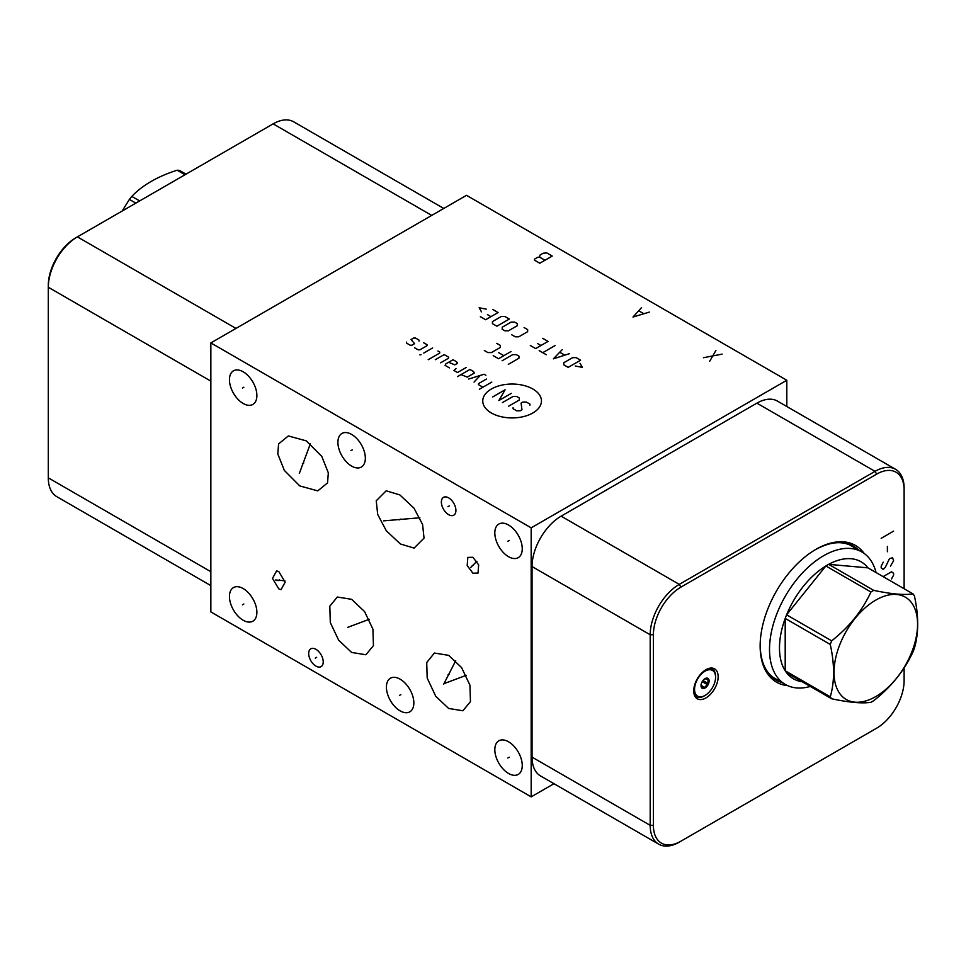 <?xml version="1.0" encoding="UTF-8"?>
<svg xmlns="http://www.w3.org/2000/svg" width="966" height="966" viewBox="0 0 966 966"><rect width="100%" height="100%" fill="white"/><g stroke="black" fill="none" stroke-linecap="round" stroke-linejoin="round"><path stroke-width="1.45" d="M210.854 342.918L210.854 611.925L531.167 796.853L531.167 527.847L786.807 380.254L466.506 195.325L210.854 342.918L531.167 527.847M553.953 783.704L531.167 796.853M443.768 208.451L293.712 121.825A41.152 23.752 120 0 0 273.137 123.865L75.795 237.805A38.882 22.447 120 0 0 48.3 285.417L48.3 477.844A41.152 23.752 120 0 0 56.825 496.681L210.854 585.613M786.807 406.505L786.807 380.254M904.116 667.832L904.116 680.583A38.882 22.447 -60 0 1 876.633 728.195L679.279 842.135A41.152 23.752 -60 0 1 658.703 844.175L540.562 775.964A41.152 23.752 -60 0 1 532.049 757.127L532.049 566.559A41.152 23.752 -60 0 1 561.137 516.158L756.885 403.148A41.152 23.752 -60 0 1 777.461 401.107L895.603 469.319A41.152 23.752 -60 0 1 904.116 488.156L904.116 588.753M658.703 844.175A41.152 23.752 -60 0 1 650.19 825.338L650.19 634.759A41.152 23.752 -60 0 1 679.279 584.37L875.027 471.36A41.152 23.752 -60 0 1 895.603 469.319M679.279 842.135L680.885 841.217A38.882 22.447 -60 0 1 653.39 825.338L653.39 634.759A38.882 22.447 -60 0 1 680.885 587.147L876.633 474.137A38.882 22.447 -60 0 1 904.116 490.004M875.027 729.125L876.633 728.195L875.027 729.125A41.152 23.752 -60 0 0 875.063 729.101M787.725 685.667A78.922 45.571 -60 0 1 760.145 646A78.922 45.571 -60 0 1 815.956 549.34A78.922 45.571 -60 0 1 864.099 553.385M718.161 676.755A17.279 9.974 -60 0 1 710.614 694.143A17.279 9.974 -60 0 1 697.307 698.78A17.279 9.974 -60 0 1 693.721 690.871A17.279 9.974 -60 0 1 701.268 673.483A17.279 9.974 -60 0 1 714.586 668.846A17.279 9.974 -60 0 1 718.161 676.755M376.233 500.786L386.183 490.8L399.864 494.918L413.991 508.164L422.577 524.453L424.038 538.11L414.088 548.096L400.395 543.979L386.279 530.732L377.694 514.443L376.233 500.786M413.846 702.946A19.405 11.206 60 0 1 409.838 711.821A19.405 11.206 60 0 1 394.877 706.629A19.405 11.206 60 0 1 386.412 687.104A19.405 11.206 60 0 1 390.433 678.217A19.405 11.206 60 0 1 405.382 683.421A19.405 11.206 60 0 1 413.846 702.946M256.884 612.323A19.405 11.206 60 0 1 252.863 621.198A19.405 11.206 60 0 1 237.914 616.006A19.405 11.206 60 0 1 229.449 596.481A19.405 11.206 60 0 1 233.458 587.594A19.405 11.206 60 0 1 248.419 592.798A19.405 11.206 60 0 1 256.884 612.323M256.884 395.553A19.405 11.206 60 0 1 252.863 404.44A19.405 11.206 60 0 1 237.914 399.236A19.405 11.206 60 0 1 229.449 379.71A19.405 11.206 60 0 1 233.458 370.835A19.405 11.206 60 0 1 248.419 376.028A19.405 11.206 60 0 1 256.884 395.553M365.341 458.174A19.405 11.206 60 0 1 361.32 467.061A19.405 11.206 60 0 1 346.371 461.857A19.405 11.206 60 0 1 337.907 442.331A19.405 11.206 60 0 1 341.928 433.456A19.405 11.206 60 0 1 356.877 438.649A19.405 11.206 60 0 1 365.341 458.174M522.256 548.773A19.405 11.206 60 0 1 518.247 557.648A19.405 11.206 60 0 1 503.286 552.455A19.405 11.206 60 0 1 494.821 532.93A19.405 11.206 60 0 1 498.842 524.043A19.405 11.206 60 0 1 513.791 529.247A19.405 11.206 60 0 1 522.256 548.773M323.224 661.915A10.288 5.941 60 0 1 321.098 666.625A10.288 5.941 60 0 1 313.165 663.871A10.288 5.941 60 0 1 308.685 653.523A10.288 5.941 60 0 1 310.81 648.814A10.288 5.941 60 0 1 318.732 651.567A10.288 5.941 60 0 1 323.224 661.915M455.916 510.471A10.288 5.941 60 0 1 453.791 515.18A10.288 5.941 60 0 1 445.857 512.415A10.288 5.941 60 0 1 441.365 502.066A10.288 5.941 60 0 1 443.503 497.357A10.288 5.941 60 0 1 451.424 500.11A10.288 5.941 60 0 1 455.916 510.471M448.647 655.346L461.603 667.603L469.947 685.196L470.454 701.654L462.907 710.759L448.647 708.452L435.763 696.317L427.189 678.06L426.718 662.555L434.374 653.04L448.647 655.346M351.624 599.331L364.593 611.599L372.924 629.18L373.431 645.65L365.897 654.755L351.624 652.448L338.655 640.18L330.312 622.599L329.817 606.129L337.351 597.024L351.624 599.331M328.331 472.845L327.534 482.903L317.778 490.873L299.798 485.934L284.354 470.43L277.797 453.96L278.594 443.913L288.351 435.944L306.331 440.882L321.775 456.375L328.331 472.845M472.917 573.188L467.182 565.593L467.822 557.406L472.917 557.285L478.665 564.893L478.025 573.08L472.917 573.188M278.836 571.643L285.163 582.148L281.058 589.658L278.836 588.91L272.497 578.405L276.614 570.894L278.836 571.643M522.256 765.531A19.405 11.206 60 0 1 518.247 774.418A19.405 11.206 60 0 1 503.286 769.214A19.405 11.206 60 0 1 494.821 749.688A19.405 11.206 60 0 1 498.842 740.813A19.405 11.206 60 0 1 513.791 746.006A19.405 11.206 60 0 1 522.256 765.531M235.97 328.428L77.401 236.875L75.795 237.805L77.401 236.875A41.152 23.752 120 0 0 77.389 236.875A41.152 23.752 120 0 0 48.3 287.264L210.854 381.123M876.053 572.548A76.507 44.17 120 0 0 861.865 551.948A76.507 44.17 120 0 0 823.612 555.74A76.507 44.17 -60 0 0 773.633 623.155A76.507 44.17 -60 0 0 785.358 684.459A76.507 44.17 -60 0 0 810.293 686.44M913.003 593.873L867.927 567.851A67.572 39.014 120 0 0 828.659 564.349A67.572 39.014 120 0 0 827.258 565.134A67.572 39.014 -60 0 0 825.87 565.967A67.572 39.014 120 0 0 786.602 614.811L831.666 640.832A67.572 39.014 120 0 0 830.265 644.443C834.66 664.427 834.66 681.875 830.265 696.8A67.572 39.014 120 0 0 831.666 698.78C849.15 702.487 862.227 703.659 870.934 702.294A67.572 39.014 120 0 0 872.334 701.509A67.572 39.014 120 0 0 873.735 700.676C891.207 686.923 904.297 670.645 913.003 651.833A67.572 39.014 120 0 0 914.391 648.222C918.787 633.31 918.787 615.849 914.391 595.865A67.572 39.014 120 0 0 913.003 593.873C904.297 595.237 891.207 594.078 873.735 590.371A67.572 39.014 120 0 0 872.334 591.156A67.572 39.014 120 0 0 870.934 591.989C862.227 610.802 849.15 627.079 831.666 640.832M870.934 591.989L825.87 565.967L786.602 614.811A67.572 39.014 -60 0 0 785.201 618.421A67.572 39.014 120 0 0 785.201 670.778A67.572 39.014 -60 0 0 786.602 672.759A67.572 39.014 120 0 0 804.593 681.972M867.927 567.851L828.659 564.349L873.735 590.371M875.8 696.571A59.083 34.112 120 0 0 917.579 624.217A59.083 34.112 120 0 0 875.8 600.091A59.083 34.112 120 0 0 834.02 672.457A59.083 34.112 120 0 0 875.8 696.571M830.265 696.8L785.201 670.778L785.201 618.421L830.265 644.443M786.602 672.759L831.666 698.78M715.577 677.238A14.864 8.585 -60 0 1 705.059 695.435A14.864 8.585 -60 0 1 694.554 689.374A14.864 8.585 -60 0 1 705.059 671.165A14.864 8.585 -60 0 1 715.577 677.238L715.577 676.285A16.036 9.262 -60 0 0 712.256 668.943L710.735 668.061M701.026 685.631A5.711 3.296 120 0 0 705.059 687.961A5.711 3.296 120 0 0 709.104 680.97A5.711 3.296 120 0 0 705.059 678.639A5.711 3.296 120 0 0 701.026 685.631M705.059 695.435L704.238 695.918A16.036 9.262 -60 0 1 696.22 696.715A16.036 9.262 -60 0 1 694.337 694.928M709.768 668.206A16.036 9.262 -60 0 1 712.256 668.943M701.026 684.713L701.521 687.152L704.757 687.442L701.062 685.305M704.757 678.82L707.993 679.11L707.993 683.421L704.757 687.442M707.993 683.421L702.97 680.523M122.151 211.035L129.384 199.419A67.572 39.014 -60 0 1 131.811 196.4C142.533 185.146 157.651 176.416 177.152 170.221A67.572 39.014 -60 0 1 179.567 170.439L186.015 174.158M135.832 203.138L129.384 199.419M139.647 200.928L131.811 196.4M184.989 174.749L177.152 170.221M891.533 578.96L893.61 575.072L893.61 573.285L891.533 571.787L883.141 576.642M883.25 562.224L881.185 566.112L881.185 567.899L883.25 569.397L885.327 567.308L889.469 558.638L892.572 557.732L893.61 560.727L890.507 566.112M887.392 551.755L887.392 546.382M881.185 538.316L893.61 531.131M705.24 683.409L706.641 684.218L705.24 683.409M509.239 757.211L507.838 758.008M400.83 694.614L399.441 695.423M243.867 603.991L242.466 604.801M243.867 387.233L242.466 388.042M352.324 449.854L350.924 450.651M509.239 540.453L507.838 541.25M316.655 657.315L315.254 658.124M449.335 505.87L447.946 506.667M449.335 681.501L447.946 682.298M444.71 683.373L466.228 675.331M449.347 674.147L447.946 674.956M443.684 684.23L455.71 660.744M352.324 625.485L350.924 626.294M347.688 627.357L369.217 619.315M400.83 519.044L399.429 519.853M383.647 520.855L419.884 517.776M303.771 463.004L302.358 463.813M299.315 473.473L310.364 443.768M473.63 564.832L472.217 565.653M470.708 567.453L476.902 561.27M279.536 579.866L278.123 580.687M275.6 579.986L284.91 580.82M491.356 389.008A29.342 16.941 0 0 0 491.356 412.965A29.342 16.941 0 0 0 532.858 412.965A29.342 16.941 0 0 0 532.858 389.008A29.342 16.941 0 0 0 491.356 389.008M513.091 407.712L513.091 408.739L516.641 410.791L520.191 410.791L521.966 409.765L521.085 403.1L522.86 402.073L526.41 402.073L529.96 404.126L529.96 405.152M502.441 402.593L513.091 396.434L516.641 396.434L519.31 397.98L519.31 400.033L508.659 406.179M511.316 393.367L498.891 400.54L505.109 389.781L492.684 396.954M491.791 382.089L479.365 389.262M486.466 379.022L478.484 383.635L478.484 384.661L482.915 387.221M485.874 375.267L484.099 374.24L468.727 379.022M474.04 382.089L480.259 375.436M461.036 374.579L467.242 377.138L474.342 373.045L473.449 371.499L469.911 369.459L457.486 376.631M456 368.601L453.935 370.485L457.486 372.526L466.361 367.406M448.61 362.286L454.817 364.846L457.486 363.301L456.592 361.767L453.042 359.714L445.942 363.82L445.06 365.353L449.492 367.913M440.617 362.793L448.61 358.181L448.61 357.154L444.167 354.594L435.292 359.714M428.192 359.714L439.735 353.061L439.735 352.035L437.96 351.008M432.635 347.929L423.76 353.061M421.091 354.594L419.908 354.933L421.091 354.594M414.583 347.76L418.133 349.813L419.908 349.813L427.008 345.719L427.008 344.693L423.458 342.64M419.027 341.107L419.027 340.08L415.477 338.028L413.702 338.028L411.033 339.561L414.583 343.667L411.927 345.2L410.152 345.2L406.601 343.147L406.601 342.121M508.309 364.363L518.959 358.217L518.959 356.164L516.291 354.631L512.741 354.631L502.091 360.777M493.215 355.657L498.541 358.724L510.966 351.552M498.541 352.578L503.866 355.657M484.34 350.525L487.89 352.578L491.44 352.578L500.316 347.458L500.316 345.405L496.765 343.353M575.277 366.005L582.377 367.37L580.011 363.276M580.602 360.197L576.171 357.637L572.621 357.637L563.746 362.757L563.746 364.81L568.177 367.37L580.602 360.197M562.26 349.607L553.385 358.833L569.36 353.701M564.627 355.077L559.894 352.336M555.16 345.514L542.735 352.687M546.285 354.727L539.185 350.634M530.31 345.514L535.635 348.581L548.06 341.409L542.735 338.329M537.41 343.461L540.96 345.514M511.678 334.743L515.228 336.796L518.778 336.796L527.653 331.676L527.653 329.623L524.103 327.571M517.293 325.699L517.293 323.646L514.636 322.113L511.086 322.113L502.211 327.233L502.211 329.285L504.868 330.819L508.418 330.819L517.293 325.699M509.311 319.034L504.868 316.474L501.318 316.474L492.443 321.593L492.443 323.646L496.886 326.206L509.311 319.034M480.319 316.643L485.644 319.722L498.07 312.549L492.745 309.47M487.419 314.59L490.97 316.643M486.236 309.132L479.136 307.768L481.503 311.861M709.672 361.308L715.878 350.537M722.097 354.136L703.453 357.722M641.545 307.623L632.996 317.041L649.309 312.103M643.61 313.6L638.949 310.907M539.813 263.235L552.238 256.062L546.804 252.923L543.17 253.225L540.066 255.012L539.547 257.113L537.736 257.258L534.633 259.057L534.379 260.096L539.813 263.235M544.981 260.252L539.547 257.113M702.21 681.658L705.059 683.3M48.3 477.844L210.854 571.703M680.885 587.147L679.279 584.37L561.137 516.158M653.39 634.759L650.19 634.759L532.049 566.559M782.146 682.612A77.316 44.641 -60 0 1 760.145 645.336M858.653 550.089A77.316 44.641 120 0 0 815.389 549.666M854.306 547.577A76.652 44.255 120 0 0 852.012 546.08C842.014 540.501 829.625 541.805 814.821 549.992M777.799 680.1A76.652 44.255 -60 0 1 775.36 678.857C765.531 672.988 760.459 661.601 760.145 644.696M273.137 123.865L431.717 215.418M876.633 474.137L875.027 471.36L756.885 403.148M653.39 825.338L650.19 825.338L532.049 757.127M773.138 677.408L785.358 684.459M849.645 544.884L861.865 551.948M696.22 696.715L694.699 695.834"/></g></svg>
